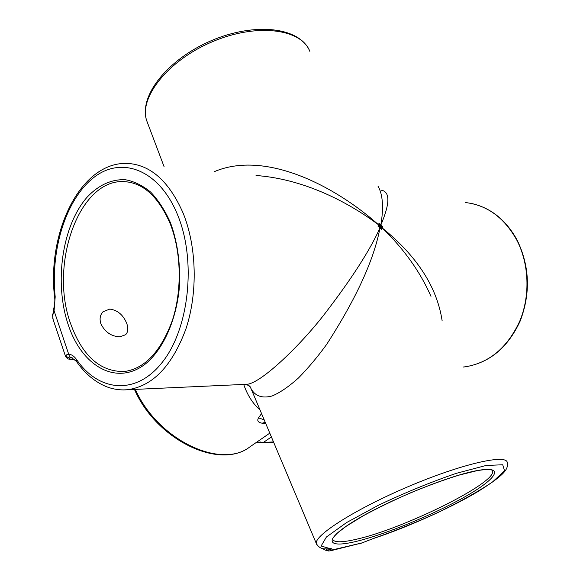 <?xml version="1.0" encoding="UTF-8"?>
<svg xmlns="http://www.w3.org/2000/svg" width="580" height="580" viewBox="0 0 580 580"><rect width="100%" height="100%" fill="white"/><g stroke="black" fill="none" stroke-linecap="round" stroke-linejoin="round"><path stroke-width="0.87" d="M265.241 422.327L262.102 423.204C258.035 422.436 256.846 420.659 258.52 417.883L261.544 413.554M265.734 423.501L262.102 423.204M126.752 323.451C123.264 314.933 117.609 310.14 109.772 309.082L103.051 311.743C100.079 314.868 99.354 318.891 100.884 323.807C104.98 332.079 111.266 336.414 119.741 336.828L125.584 334.747C128.093 332.151 128.484 328.389 126.752 323.451M430.983 296.358C420.21 271.817 403.992 249.045 382.329 228.042L382.749 226.62L380.632 226.403L382.329 228.042C416.998 256.113 436.928 286.969 442.112 320.61M214.469 171.593C265.473 149.995 335.03 185.941 378.544 224.793L378.059 226.345L380.306 226.381L378.544 224.793C344.904 199.672 301.187 178.799 256.048 175.501L256.041 175.501M381.785 229.274L382.329 228.042L380.574 226.606L380.001 227.86L381.785 229.274L380.364 226.178L378.544 224.793L378.972 223.365L380.364 226.178L380.872 224.982L382.749 226.62M260.014 409.929C252.894 403.731 247.479 395.299 243.76 384.613L243.687 384.431M381.075 190.16C390.202 191.56 390.137 203.167 380.872 224.982L380.574 226.606M327.903 548.955L331.753 550.079L362.159 542.873L373.484 538.45C395.038 530.925 417.027 522.043 439.459 511.799C460.919 501.272 478.616 491.325 492.55 481.958L504.527 470.772L502.722 464.768L486.054 465.472L456.221 473.36C431.005 482.045 405.275 492.565 379.023 504.934L346.55 522.58L326.395 537.029L321.11 546.026L330.201 548.636C331.977 548.586 332.492 549.064 331.753 550.079L330.433 550.804L362.159 542.873L358.918 544.04M378.029 186.231C382.814 194.452 383.764 207.372 380.872 224.982L378.972 223.365M378.262 226.243L380.001 227.86L380.364 226.178M244.651 384.388L246.543 384.301C259.492 384.308 298.874 347.449 325.09 313.367C351.734 278.639 370.04 250.132 380.001 227.86L378.059 226.345M381.85 229.607L380.001 227.86C374.049 259.666 356.25 298.533 326.605 344.462C317.688 356.758 308.328 367.908 298.533 377.913C288.825 386.635 280.038 392.653 272.18 395.959C261.536 398.83 254.895 395.546 251.133 388.868L250.451 387.411C249.327 385.417 247.094 384.482 243.76 384.613M65.504 356.294L66.04 355.011L68.947 354.148C71.753 354.554 74.276 356.33 76.509 359.477C98.636 391.899 136.213 395.908 162.545 361.964C189.058 328.447 196.46 261.152 177.886 215.571C159.572 169.708 121.778 155.549 93.96 177.379C65.953 198.954 50.3 249.82 55.194 296.866L54.121 310.329L52.708 315.469L53.084 319.413M52.533 314.367L52.867 318.768L65.431 356.084C68.629 359.216 65.236 359.027 74.813 359.484M256.788 442.112L263.421 442.417L273.499 441.931M71.318 357.657L69.926 357.918C67.947 357.896 66.649 356.932 66.04 355.011M249.973 386.403L250.538 387.607L249.965 386.396M262.878 442.801L271.404 436.958M273.709 442.424L262.914 442.808L259.347 442.192L260.253 441.924M326.004 548.926L328.751 551M362.275 542.822L373.484 538.45M53.628 309.343L52.708 315.469M123.315 389.92L127.375 389.745C152.627 386.352 172.166 366.024 185.984 328.758C197.86 292.842 196.758 246.986 183.287 213.512C169.258 181.395 150.604 164.691 127.317 163.4C80.12 161.711 46.929 232.848 54.578 297.236C55.114 299.94 54.788 303.993 53.614 309.387L69.143 355.555L70.006 356.961L71.26 357.657M71.637 357.7L76.422 361.383L76.509 359.477M264.161 419.782L258.52 417.883M68.367 325.162C53.867 282.895 62.009 225.323 87.478 196.772C98.774 185.013 111.273 179.307 124.99 179.662C133.965 181.257 142.542 185.419 150.72 192.154C158.456 200.31 165.061 210.562 170.549 222.916C177.843 243.194 180.735 265.234 179.213 289.029C175.994 319.805 164.133 346.825 147.936 361.84C118.719 387.534 82.483 367.705 68.367 325.162M129.065 182.142L124.2 181.634C78.605 178.662 48.85 265.669 70.832 324.22C82.469 356.076 100.275 371.845 124.25 371.541C144.775 368.699 160.812 351.654 172.369 320.406C182.221 290.275 181.337 251.858 170.201 223.728C158.492 196.707 143.159 182.678 124.2 181.634L128.796 182.098M492.239 470.322L492.616 471.112L492.492 470.518C492.986 470.626 491.282 468.256 477.014 470.67L458.751 475.201C443.917 479.834 427.851 485.714 410.553 492.826C393.349 500.373 377.631 508 363.399 515.714L346.412 526.133L337.734 532.766C330.339 540.176 333.609 538.356 332.565 539.052C333.71 542.576 341.504 542.677 355.939 539.356C402.186 529.344 496.183 483.212 492.616 471.112L492.326 470.38M355.489 541.582C325.88 548.702 322.719 539.98 355.895 520.021C388.68 500.12 449.34 475.47 477.384 470.525C505.927 465.269 496.886 478.775 464.863 496.835C433.115 514.873 384.743 534.709 355.489 541.582M76.524 361.536L76.422 361.383C84.665 373.245 94.46 381.596 105.806 386.425C112.752 389.231 119.944 390.333 127.375 389.745L246.543 384.301C248.929 385.12 250.458 386.642 251.133 388.868L316.361 543.612C313.751 535.652 355.424 509.001 408.69 486.446C461.941 463.79 506.724 453.741 507.275 462.579C508.74 469.698 503.128 475.694 477.789 491.666C449.877 508.276 407.573 527.205 373.266 538.573L372.998 538.617M463.413 367.017L465.312 366.806C489.339 362.87 507.5 347.608 519.803 321.023C530.41 295.481 529.156 263.639 516.664 239.844C504.063 217.471 486.932 205.03 465.269 202.521M135.314 389.383C157.753 440.111 221.168 469.727 249.886 446.868L269.794 433.144M72.311 357.875L69.926 357.918C68.498 358.904 70.108 359.411 74.755 359.44M164.154 166.866L146.667 120.582C138.511 95.765 167.874 59.08 211.671 40.506C255.468 21.895 299.99 27.224 309.829 51.323C301.31 28.746 256.657 22.787 212.294 41.767C167.838 60.487 138.787 97.737 146.667 120.582L147.82 123.641M316.803 544.671L316.361 543.612C320.385 550.478 326.214 548.578 329.172 548.919L330.201 548.636M54.578 297.236L55.194 296.866M517.142 240.106C529.699 266.22 530.722 293.168 520.216 320.965C507.95 347.5 489.643 362.775 465.312 366.806L463.398 366.988M259.347 442.192L256.556 442.272M249.886 446.868C219.827 470.337 156.433 440.075 134.459 389.419M517.113 240.048C505.985 219.936 490.702 207.727 471.279 203.42M322.922 548.571C323.923 549.673 325.8 550.478 328.548 550.993L330.433 550.804"/></g></svg>
